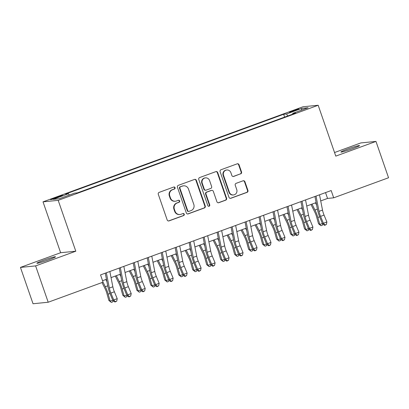 <?xml version="1.0" encoding="UTF-8"?>
<svg xmlns="http://www.w3.org/2000/svg" width="409" height="409" viewBox="0 0 409 409"><rect width="100%" height="100%" fill="white"/><g stroke="black" fill="none" stroke-linecap="round" stroke-linejoin="round"><path stroke-width="0.61" d="M175.057 187.675A1.058 1.022 84.3 0 0 173.753 187.031L159.178 192.363A1.513 1.457 84.3 0 0 158.298 194.29L167.189 219.965A1.513 1.457 84.3 0 0 169.055 220.891L183.631 215.558A1.058 1.022 84.3 0 0 183.181 213.508A1.058 1.022 84.3 0 0 182.941 213.559L181.054 214.25A4.842 4.663 84.3 0 1 175.083 211.295L174.341 209.152A4.842 4.663 84.3 0 1 177.153 202.982L179.04 202.291A1.058 1.022 84.3 0 0 178.59 200.241A1.058 1.022 84.3 0 0 178.35 200.298L176.463 200.988A4.842 4.663 84.3 0 1 170.492 198.028L169.75 195.885A4.842 4.663 84.3 0 1 172.557 189.715L174.444 189.024A1.058 1.022 84.3 0 0 175.057 187.675M175.359 201.238L174.95 201.279A4.842 4.663 84.3 0 1 170.078 198.068L169.336 195.926A4.842 4.663 84.3 0 1 172.148 189.756L174.035 189.065A1.058 1.022 84.3 0 0 173.789 187.015M168.503 220.972A1.513 1.457 84.3 0 0 168.646 220.932L183.222 215.599A1.058 1.022 84.3 0 0 182.981 213.549M179.955 214.505L179.546 214.546A4.842 4.663 84.3 0 1 174.674 211.335L173.932 209.193A4.842 4.663 84.3 0 1 176.744 203.022L178.631 202.332A1.058 1.022 84.3 0 0 178.385 200.282M347.594 149.081A9.862 0.634 -19.1 0 0 340.896 152.046A9.862 0.634 -19.1 0 0 352.839 148.559A9.862 0.634 -19.1 0 0 359.537 145.594A9.862 0.634 -19.1 0 0 347.594 149.081M43.579 260.277A9.862 0.634 -19.1 0 0 36.882 263.243A9.862 0.634 -19.1 0 0 48.824 259.751A9.862 0.634 -19.1 0 0 55.522 256.786A9.862 0.634 -19.1 0 0 43.579 260.277M292.849 110.752A4.934 0.317 -19.1 0 0 289.5 112.235A4.934 0.317 -19.1 0 0 295.472 110.491A4.934 0.317 -19.1 0 0 298.821 109.009A4.934 0.317 -19.1 0 0 292.849 110.752M240.656 173.891A1.513 1.457 84.3 0 0 241.535 171.959L239.04 164.755A1.513 1.457 84.3 0 0 237.174 163.835L220.983 169.755A1.513 1.457 84.3 0 0 220.108 171.683L228.999 197.358A1.513 1.457 84.3 0 0 230.865 198.283L247.051 192.363A1.513 1.457 84.3 0 0 247.931 190.436L244.919 181.734A1.513 1.457 84.3 0 0 243.053 180.809L236.126 183.339A1.513 1.457 84.3 0 0 235.247 185.272L236.739 189.587A4.044 3.901 84.3 0 1 233.473 194.955A4.044 3.901 84.3 0 1 229.398 192.271L223.544 175.364A4.044 3.901 84.3 0 1 226.816 169.996A4.044 3.901 84.3 0 1 230.886 172.68L231.862 175.497A1.513 1.457 84.3 0 0 233.728 176.422L240.247 173.932A1.513 1.457 84.3 0 0 241.126 172L238.631 164.796A1.513 1.457 84.3 0 0 237.317 163.789M335.784 156.115L375.968 141.417L388.55 177.751L333.688 197.818L331.172 190.548L100.542 274.904L103.058 282.169L48.196 302.236L35.614 265.906L75.798 251.208L58.185 200.344L318.171 105.256L335.784 156.115M196.371 180.364A1.513 1.457 84.3 0 0 194.505 179.439L178.314 185.359A1.513 1.457 84.3 0 0 177.44 187.291L186.33 212.966A1.513 1.457 84.3 0 0 188.196 213.892L204.382 207.966A1.513 1.457 84.3 0 0 205.262 206.039L196.371 180.364L195.962 180.405A1.513 1.457 84.3 0 0 194.643 179.398M199.648 177.557L215.84 171.637A1.513 1.457 84.3 0 1 217.706 172.562L226.596 198.237A1.513 1.457 84.3 0 1 225.717 200.165L218.789 202.7A1.513 1.457 84.3 0 1 216.923 201.775L213.319 191.361A1.513 1.457 84.3 0 0 211.453 190.436L206.857 192.118A1.513 1.457 84.3 0 0 205.978 194.045L209.73 204.889A1.058 1.022 84.3 0 1 208.876 206.294A1.058 1.022 84.3 0 1 207.813 205.589L198.774 179.485A1.513 1.457 84.3 0 1 199.648 177.557M56.273 197.966L59.351 196.841A4.775 0.307 -19.1 0 0 62.592 195.405A4.775 0.307 -19.1 0 0 56.81 197.097L53.732 198.222A4.775 0.307 -19.1 0 0 50.491 199.658A4.775 0.307 -19.1 0 0 56.273 197.966M58.185 200.344L43.022 201.852L303.008 106.764L318.171 105.256M284.618 117.102L283.641 114.275L65.588 194.024L68.456 193.738L69.325 195.083M283.641 114.275L286.51 113.988L301.883 108.365L308.11 107.746L292.737 113.37L295.605 113.083L77.552 192.833L74.683 193.12L59.31 198.743L53.083 199.362L68.456 193.738M75.798 251.208L60.634 252.716L20.45 267.414L35.614 265.906M20.45 267.414L33.032 303.744L48.196 302.236M375.968 141.417L360.804 142.93L334.542 152.537M60.634 252.716L43.022 201.852M320.717 200.926L327.543 198.426L333.688 197.818M102.552 280.717L106.458 279.291M111.049 277.609L120.435 274.178M125.026 272.496L134.413 269.066M139.004 267.384L148.39 263.953M152.981 262.271L162.368 258.841M166.959 257.159L176.345 253.728M180.936 252.046L190.323 248.616M194.914 246.934L204.301 243.503M208.892 241.821L218.278 238.391M222.869 236.709L232.256 233.278M236.847 231.601L246.233 228.166M250.829 226.489L260.211 223.053M264.807 221.376L274.188 217.941M278.785 216.264L288.166 212.828M292.762 211.151L302.144 207.716M306.74 206.039L316.121 202.603M325.528 192.613L327.543 198.426M292.737 113.37L292.783 114.116M287.772 115.946L286.51 113.988M301.883 108.365L301.423 110.19M187.644 213.973A1.513 1.457 84.3 0 0 187.782 213.933L203.973 208.007A1.513 1.457 84.3 0 0 204.853 206.08L195.962 180.405M180.517 186.806A1.058 1.022 84.3 0 0 179.904 188.155L187.705 210.691A1.058 1.022 84.3 0 0 189.014 211.341L191.003 210.615A4.842 4.663 84.3 0 0 193.81 204.444L188.477 189.035A4.842 4.663 84.3 0 0 182.506 186.08L180.108 186.847A1.058 1.022 84.3 0 0 179.49 188.196L179.904 188.155M188.769 211.397L188.36 211.438A1.058 1.022 84.3 0 1 187.296 210.732L179.49 188.196M183.605 185.824L183.196 185.865A4.842 4.663 84.3 0 0 182.097 186.121L182.506 186.08M180.108 186.847L182.097 186.121M218.237 202.782A1.513 1.457 84.3 0 0 218.38 202.741L225.308 200.206A1.513 1.457 84.3 0 0 226.187 198.278L217.297 172.603A1.513 1.457 84.3 0 0 215.983 171.591M211.796 190.359L211.387 190.4A1.513 1.457 84.3 0 0 211.044 190.476L206.448 192.158A1.513 1.457 84.3 0 0 205.569 194.086L209.321 204.929L209.73 204.889M208.672 206.289A1.058 1.022 84.3 0 0 209.321 204.929M209.577 180.558A4.044 3.901 84.3 0 0 205.507 177.874A4.044 3.901 84.3 0 0 202.235 183.242L204.301 189.198A1.513 1.457 84.3 0 0 206.167 190.119L210.763 188.442A1.513 1.457 84.3 0 0 211.637 186.509L209.577 180.558M205.507 177.874L205.093 177.915A4.044 3.901 84.3 0 0 201.826 183.283L202.235 183.242M205.819 190.2L205.41 190.241A1.513 1.457 84.3 0 1 203.887 189.239L201.826 183.283M233.176 176.509A1.513 1.457 84.3 0 0 233.319 176.463L240.247 173.932M226.816 169.996L226.407 170.037A4.044 3.901 84.3 0 0 223.135 175.405L223.544 175.364M233.473 194.955L233.058 194.996A4.044 3.901 84.3 0 1 228.989 192.312L223.135 175.405M230.313 198.365A1.513 1.457 84.3 0 0 230.456 198.324L246.642 192.404A1.513 1.457 84.3 0 0 247.522 190.476L244.51 181.775A1.513 1.457 84.3 0 0 243.191 180.763M102.01 282.553L104.99 288.493A7.705 1.999 69.9 0 1 106.897 293.457L108.85 300.431L110.128 301.136L108.175 294.168A11.559 2.996 -110.1 0 0 105.312 286.714L103.037 282.179M113.145 300.927L112.71 301.883L111.314 302.394L108.85 300.431M111.314 302.394L110.128 301.136L112.741 300.18M106.923 281.678L105.839 279.516M109.852 271.499L112.843 286.781A7.705 1.999 -110.1 0 0 114.387 291.786L117.23 298.667L113.738 299.945L115.328 301.663L115.036 302.026L116.723 301.152L115.328 301.663M106.36 272.777L109.351 288.059A7.705 1.999 -110.1 0 0 110.895 293.064L113.738 299.945L113.017 300.85L110.174 293.969A11.559 2.996 69.9 0 1 107.858 286.464L105.261 273.176M113.017 300.85L115.036 302.026M116.723 301.152L117.23 298.667M115.297 276.06L118.968 283.381A7.705 1.999 69.9 0 1 120.875 288.35L122.828 295.318L124.106 296.024L122.153 289.056A11.559 2.996 -110.1 0 0 119.29 281.602L116.32 275.681M127.122 295.814L126.688 296.77L125.292 297.282L122.828 295.318M125.292 297.282L124.106 296.024L126.718 295.073M120.9 276.566L119.817 274.403M129.275 270.947L132.945 278.268A7.705 1.999 69.9 0 1 134.852 283.238L136.805 290.206L138.084 290.911L136.131 283.943A11.559 2.996 -110.1 0 0 133.268 276.489L130.297 270.569M141.1 290.702L140.665 291.658L139.27 292.169L136.805 290.206M139.27 292.169L138.084 290.911L140.696 289.961M134.878 271.453L133.794 269.291M143.252 265.835L146.923 273.156A7.705 1.999 69.9 0 1 148.83 278.125L150.783 285.093L152.061 285.799L150.108 278.831A11.559 2.996 -110.1 0 0 147.245 271.377L144.275 265.456M155.077 285.589L154.643 286.551L153.247 287.062L150.783 285.093M153.247 287.062L152.061 285.799L154.674 284.848M148.856 266.341L147.772 264.178M157.23 260.722L160.901 268.043A7.705 1.999 69.9 0 1 162.808 273.013L164.761 279.981L166.039 280.686L164.086 273.718A11.559 2.996 -110.1 0 0 161.223 266.264L158.252 260.344M169.055 280.477L168.62 281.438L167.225 281.949L164.761 279.981M167.225 281.949L166.039 280.686L168.651 279.736M162.833 261.228L161.749 259.066M123.83 266.387L126.821 281.668A7.705 1.999 -110.1 0 0 128.365 286.673L131.207 293.555L127.715 294.833L129.305 296.551L129.014 296.914L130.701 296.039L129.305 296.551M120.338 267.665L123.329 282.946A7.705 1.999 -110.1 0 0 124.873 287.951L127.715 294.833L126.995 295.738L124.152 288.856A11.559 2.996 69.9 0 1 121.836 281.351L119.239 268.064M126.995 295.738L129.014 296.914M130.701 296.039L131.207 293.555M137.807 261.274L140.798 276.556A7.705 1.999 -110.1 0 0 142.342 281.561L145.185 288.442L141.693 289.72L143.283 291.438L142.992 291.801L144.679 290.927L143.283 291.438M134.316 262.552L137.306 277.834A7.705 1.999 -110.1 0 0 138.85 282.839L141.693 289.72L140.972 290.625L138.13 283.744A11.559 2.996 69.9 0 1 135.814 276.239L133.216 262.951M140.972 290.625L142.992 291.801M144.679 290.927L145.185 288.442M151.785 256.162L154.776 271.443A7.705 1.999 -110.1 0 0 156.32 276.448L159.167 283.33L155.671 284.608L157.261 286.326L156.969 286.689L158.656 285.814L157.261 286.326M148.293 257.44L151.284 272.721A7.705 1.999 -110.1 0 0 152.828 277.726L155.671 284.608L154.95 285.513L152.107 278.631A11.559 2.996 69.9 0 1 149.791 271.126L147.194 257.839M154.95 285.513L156.969 286.689M158.656 285.814L159.167 283.33M165.763 251.049L168.753 266.331A7.705 1.999 -110.1 0 0 170.297 271.336L173.145 278.217L169.648 279.495L171.238 281.213L170.947 281.576L172.634 280.702L171.238 281.213M162.271 252.327L165.262 267.609A7.705 1.999 -110.1 0 0 166.806 272.614L169.648 279.495L168.927 280.4L166.085 273.519A11.559 2.996 69.9 0 1 163.769 266.014L161.172 252.726M168.927 280.4L170.947 281.576M172.634 280.702L173.145 278.217M171.207 255.61L174.878 262.931A7.705 1.999 69.9 0 1 176.785 267.9L178.738 274.868L180.016 275.574L178.063 268.606A11.559 2.996 -110.1 0 0 175.2 261.152L172.23 255.231M183.033 275.364L182.598 276.326L181.202 276.837L178.738 274.868M181.202 276.837L180.016 275.574L182.629 274.623M176.811 256.116L175.727 253.953M179.74 245.937L182.731 261.218A7.705 1.999 -110.1 0 0 184.275 266.223L187.123 273.105L183.626 274.383L185.216 276.101L184.929 276.464L186.611 275.589L185.216 276.101M176.248 247.215L179.239 262.496A7.705 1.999 -110.1 0 0 180.783 267.501L183.626 274.383L182.905 275.288L180.062 268.406A11.559 2.996 69.9 0 1 177.746 260.901L175.149 247.614M182.905 275.288L184.929 276.464M186.611 275.589L187.123 273.105M185.185 250.497L188.856 257.818A7.705 1.999 69.9 0 1 190.763 262.788L192.716 269.756L193.994 270.467L192.041 263.493A11.559 2.996 -110.1 0 0 189.178 256.039L186.207 250.119M197.01 270.252L196.576 271.213L195.18 271.724L192.716 269.756M195.18 271.724L193.994 270.467L196.606 269.511M190.788 251.003L189.704 248.841M193.718 240.824L196.709 256.106A7.705 1.999 -110.1 0 0 198.253 261.111L201.1 267.992L197.603 269.27L199.193 270.988L198.907 271.351L200.589 270.477L199.193 270.988M190.226 242.102L193.217 257.384A7.705 1.999 -110.1 0 0 194.761 262.389L197.603 269.27L196.882 270.175L194.04 263.294A11.559 2.996 69.9 0 1 191.724 255.789L189.127 242.501M196.882 270.175L198.907 271.351M200.589 270.477L201.1 267.992M199.163 245.385L202.833 252.706A7.705 1.999 69.9 0 1 204.74 257.675L206.693 264.643L207.971 265.354L206.018 258.381A11.559 2.996 -110.1 0 0 203.155 250.932L200.19 245.006M210.988 265.139L210.558 266.101L209.157 266.612L206.693 264.643M209.157 266.612L207.971 265.354L210.584 264.398M204.766 245.891L203.682 243.728M207.695 235.712L210.686 250.993A7.705 1.999 -110.1 0 0 212.23 255.998L215.078 262.88L211.581 264.158L213.171 265.876L212.884 266.239L214.567 265.364L213.171 265.876M204.203 236.99L207.194 252.271A7.705 1.999 -110.1 0 0 208.738 257.276L211.581 264.158L210.86 265.063L208.017 258.181A11.559 2.996 69.9 0 1 205.701 250.676L203.104 237.394M210.86 265.063L212.884 266.239M214.567 265.364L215.078 262.88M213.14 240.272L216.811 247.593A7.705 1.999 69.9 0 1 218.718 252.563L220.671 259.531L221.949 260.242L219.996 253.268A11.559 2.996 -110.1 0 0 217.133 245.819L214.168 239.894M224.965 260.027L224.536 260.988L223.135 261.499L220.671 259.531M223.135 261.499L221.949 260.242L224.561 259.286M218.743 240.778L217.66 238.616M221.673 230.599L224.664 245.881A7.705 1.999 -110.1 0 0 226.208 250.886L229.055 257.767L225.558 259.045L227.148 260.763L226.862 261.126L228.544 260.252L227.148 260.763M218.181 231.877L221.172 247.159A7.705 1.999 -110.1 0 0 222.716 252.164L225.558 259.045L224.838 259.95L221.995 253.069A11.559 2.996 69.9 0 1 219.679 245.564L217.082 232.281M224.838 259.95L226.862 261.126M228.544 260.252L229.055 257.767M227.118 235.16L230.788 242.481A7.705 1.999 69.9 0 1 232.695 247.45L234.648 254.418L235.932 255.129L233.974 248.156A11.559 2.996 -110.1 0 0 231.111 240.707L228.145 234.781M238.943 254.914L238.513 255.876L237.113 256.387L234.648 254.418M237.113 256.387L235.932 255.129L238.539 254.173M232.721 235.666L231.637 233.503M235.656 225.487L238.641 240.768A7.705 1.999 -110.1 0 0 240.185 245.773L243.033 252.655L239.536 253.933L241.126 255.651L240.84 256.014L242.522 255.139L241.126 255.651M232.159 226.765L235.149 242.046A7.705 1.999 -110.1 0 0 236.693 247.051L239.536 253.933L238.815 254.838L235.973 247.956A11.559 2.996 69.9 0 1 233.657 240.451L231.059 227.169M238.815 254.838L240.84 256.014M242.522 255.139L243.033 252.655M241.095 230.047L244.766 237.368A7.705 1.999 69.9 0 1 246.673 242.338L248.626 249.306L249.909 250.017L247.951 243.043A11.559 2.996 -110.1 0 0 245.088 235.594L242.123 229.669M252.92 249.802L252.491 250.763L251.09 251.274L248.626 249.306M251.09 251.274L249.909 250.017L252.517 249.061M246.699 230.553L245.615 228.391M249.633 220.374L252.619 235.656A7.705 1.999 -110.1 0 0 254.163 240.661L257.01 247.542L253.514 248.82L255.104 250.538L254.817 250.901L256.499 250.027L255.104 250.538M246.136 221.652L249.127 236.934A7.705 1.999 -110.1 0 0 250.671 241.939L253.514 248.82L252.793 249.725L249.95 242.844A11.559 2.996 69.9 0 1 247.634 235.339L245.037 222.056M252.793 249.725L254.817 250.901M256.499 250.027L257.01 247.542M255.073 224.935L258.744 232.256A7.705 1.999 69.9 0 1 260.651 237.225L262.604 244.193L263.887 244.904L261.929 237.931A11.559 2.996 -110.1 0 0 259.066 230.482L256.1 224.556M266.898 244.689L266.469 245.651L265.068 246.162L262.604 244.193M265.068 246.162L263.887 244.904L266.494 243.948M260.676 225.441L259.592 223.278M263.611 215.262L266.596 230.543A7.705 1.999 -110.1 0 0 268.14 235.548L270.988 242.43L267.491 243.708L269.081 245.426L268.795 245.789L270.477 244.914L269.081 245.426M260.114 216.54L263.105 231.821A7.705 1.999 -110.1 0 0 264.649 236.826L267.491 243.708L266.77 244.613L263.928 237.731A11.559 2.996 69.9 0 1 261.612 230.226L259.015 216.944M266.77 244.613L268.795 245.789M270.477 244.914L270.988 242.43M269.05 219.822L272.721 227.143A7.705 1.999 69.9 0 1 274.628 232.113L276.586 239.081L277.864 239.792L275.911 232.818A11.559 2.996 -110.1 0 0 273.043 225.369L270.078 219.444M280.876 239.577L280.446 240.538L279.045 241.049L276.586 239.081M279.045 241.049L277.864 239.792L280.472 238.836M274.654 220.333L273.57 218.166M277.588 210.149L280.579 225.431A7.705 1.999 -110.1 0 0 282.118 230.436L284.966 237.317L281.469 238.595L283.059 240.313L282.772 240.676L284.454 239.802L283.059 240.313M274.091 211.427L277.082 226.709A7.705 1.999 -110.1 0 0 278.626 231.714L281.469 238.595L280.748 239.5L277.905 232.619A11.559 2.996 69.9 0 1 275.589 225.114L272.992 211.831M280.748 239.5L282.772 240.676M284.454 239.802L284.966 237.317M283.028 214.71L286.699 222.031A7.705 1.999 69.9 0 1 288.606 227L290.564 233.968L291.842 234.679L289.889 227.706A11.559 2.996 -110.1 0 0 287.021 220.257L284.056 214.331M294.853 234.464L294.424 235.426L293.023 235.937L290.564 233.968M293.023 235.937L291.842 234.679L294.454 233.723M288.631 215.221L287.547 213.053M291.566 205.037L294.557 220.318A7.705 1.999 -110.1 0 0 296.101 225.323L298.943 232.205L295.446 233.483L297.036 235.201L296.75 235.564L298.432 234.689L297.036 235.201M288.069 206.315L291.06 221.596A7.705 1.999 -110.1 0 0 292.604 226.601L295.446 233.483L294.725 234.388L291.883 227.506A11.559 2.996 69.9 0 1 289.567 220.001L286.97 206.719M294.725 234.388L296.75 235.564M298.432 234.689L298.943 232.205M297.006 209.597L300.676 216.918A7.705 1.999 69.9 0 1 302.583 221.888L304.541 228.856L305.82 229.567L303.867 222.593A11.559 2.996 -110.1 0 0 300.998 215.144L298.033 209.219M308.831 229.352L308.401 230.313L307.001 230.824L304.541 228.856M307.001 230.824L305.82 229.567L308.432 228.611M302.609 210.108L301.525 207.946M305.543 199.924L308.534 215.206A7.705 1.999 -110.1 0 0 310.078 220.211L312.921 227.092L309.424 228.37L311.014 230.088L310.728 230.451L312.41 229.577L311.014 230.088M302.046 201.202L305.037 216.484A7.705 1.999 -110.1 0 0 306.581 221.489L309.424 228.37L308.708 229.275L305.86 222.394A11.559 2.996 69.9 0 1 303.544 214.889L300.947 201.606M308.708 229.275L310.728 230.451M312.41 229.577L312.921 227.092M310.983 204.485L314.654 211.806A7.705 1.999 69.9 0 1 316.566 216.775L318.519 223.743L319.797 224.454L317.844 217.481A11.559 2.996 -110.1 0 0 314.976 210.032L312.011 204.111M322.808 224.239L322.379 225.201L320.978 225.712L318.519 223.743M320.978 225.712L319.797 224.454L322.41 223.498M316.586 204.996L315.503 202.833M319.521 194.812L322.512 210.093A7.705 1.999 -110.1 0 0 324.056 215.098L326.898 221.98L323.401 223.258L324.991 224.976L324.705 225.339L326.387 224.464L324.991 224.976M316.024 196.09L319.015 211.371A7.705 1.999 -110.1 0 0 320.559 216.376L323.401 223.258L322.686 224.168L319.838 217.281A11.559 2.996 69.9 0 1 317.522 209.776L314.925 196.494M322.686 224.168L324.705 225.339M326.387 224.464L326.898 221.98M53.927 198.779L53.732 198.222M57.015 197.695L56.81 197.097M172.148 189.756L172.557 189.715M169.336 195.926L169.75 195.885M170.078 198.068L170.492 198.028M178.631 202.332L179.04 202.291M176.744 203.022L177.153 202.982M173.932 209.193L174.341 209.152M174.674 211.335L175.083 211.295M183.222 215.599L183.631 215.558M168.646 220.932L169.055 220.891M174.035 189.065L174.444 189.024M204.853 206.08L205.262 206.039M203.973 208.007L204.382 207.966M187.782 213.933L188.196 213.892M187.296 210.732L187.705 210.691M217.297 172.603L217.706 172.562M226.187 198.278L226.596 198.237M225.308 200.206L225.717 200.165M218.38 202.741L218.789 202.7M211.044 190.476L211.453 190.436M206.448 192.158L206.857 192.118M205.569 194.086L205.978 194.045M203.887 189.239L204.301 189.198M233.319 176.463L233.728 176.422M228.989 192.312L229.398 192.271M244.51 181.775L244.919 181.734M247.522 190.476L247.931 190.436M246.642 192.404L247.051 192.363M230.456 198.324L230.865 198.283M238.631 164.796L239.04 164.755M241.126 172L241.535 171.959M108.175 294.168L109.985 293.504M105.312 286.714L107.736 285.83M112.843 286.781L109.351 288.059M114.387 291.786L110.895 293.064M122.153 289.056L123.963 288.396M119.29 281.602L121.713 280.717M136.131 283.943L137.94 283.284M133.268 276.489L135.691 275.605M150.108 278.831L151.918 278.171M147.245 271.377L149.668 270.492M164.086 273.718L165.896 273.059M161.223 266.264L163.646 265.38M126.821 281.668L123.329 282.946M128.365 286.673L124.873 287.951M140.798 276.556L137.306 277.834M142.342 281.561L138.85 282.839M154.776 271.443L151.284 272.721M156.32 276.448L152.828 277.726M168.753 266.331L165.262 267.609M170.297 271.336L166.806 272.614M178.063 268.606L179.873 267.946M175.2 261.152L177.624 260.267M182.731 261.218L179.239 262.496M184.275 266.223L180.783 267.501M192.041 263.493L193.851 262.834M189.178 256.039L191.601 255.155M196.709 256.106L193.217 257.384M198.253 261.111L194.761 262.389M206.018 258.381L207.828 257.721M203.155 250.932L205.579 250.042M210.686 250.993L207.194 252.271M212.23 255.998L208.738 257.276M219.996 253.268L221.806 252.609M217.133 245.819L219.556 244.93M224.664 245.881L221.172 247.159M226.208 250.886L222.716 252.164M233.974 248.156L235.783 247.496M231.111 240.707L233.534 239.817M238.641 240.768L235.149 242.046M240.185 245.773L236.693 247.051M247.951 243.043L249.761 242.384M245.088 235.594L247.511 234.705M252.619 235.656L249.127 236.934M254.163 240.661L250.671 241.939M261.929 237.931L263.739 237.271M259.066 230.482L261.489 229.592M266.596 230.543L263.105 231.821M268.14 235.548L264.649 236.826M275.911 232.818L277.716 232.159M273.043 225.369L275.467 224.48M280.579 225.431L277.082 226.709M282.118 230.436L278.626 231.714M289.889 227.706L291.694 227.046M287.021 220.257L289.444 219.367M294.557 220.318L291.06 221.596M296.101 225.323L292.604 226.601M303.867 222.593L305.676 221.934M300.998 215.144L303.422 214.255M308.534 215.206L305.037 216.484M310.078 220.211L306.581 221.489M317.844 217.481L319.654 216.821M314.976 210.032L317.399 209.142M322.512 210.093L319.015 211.371M324.056 215.098L320.559 216.376"/></g></svg>
